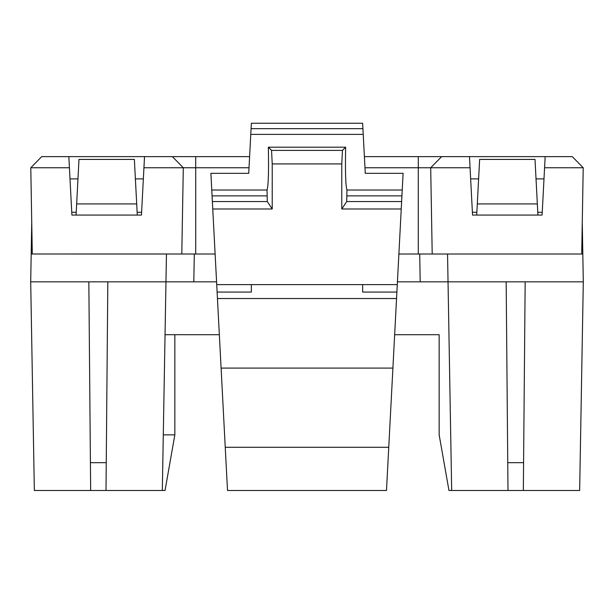 <?xml version="1.0" encoding="UTF-8"?>
<svg xmlns="http://www.w3.org/2000/svg" width="614" height="614" viewBox="0 0 614 614"><rect width="100%" height="100%" fill="white"/><g stroke="black" fill="none" stroke-linecap="round" stroke-linejoin="round"><path stroke-width="0.92" d="M90.419 462.68L106.253 462.68L106.007 490.502L90.657 490.502L88.838 281.834M106.007 490.502L162.326 490.502L163.293 434.858L174.844 434.858L174.844 334.699M174.844 434.858L165.036 490.502L162.326 490.502L165.964 281.834L216.581 281.834M215.123 254.012L31.184 254.004L30.7 281.834L34.346 490.502L90.657 490.502M31.184 254.004L31.736 222.422M166.455 254.012L165.964 281.834L30.7 281.834M137.137 212.283L141.604 212.283L141.458 215.061L137.283 215.061L134.366 159.417L78.991 159.417L76.075 215.061L71.899 215.061L71.754 212.283L76.22 212.283M537.78 212.283L542.246 212.283L542.101 215.061L545.163 156.631L572.279 156.631L583.216 167.76L581.711 254.012L398.877 254.012M545.163 156.631L469.48 156.631L472.542 215.061L476.717 215.061L472.542 215.061L472.396 212.283L476.863 212.283M32.289 254.012L30.784 167.76L69.42 167.76L71.899 215.061L141.458 215.061L144.52 156.631L249.606 156.631L250.773 134.397L363.227 134.397L364.394 156.631L469.48 156.631M144.52 156.631L68.837 156.631L69.42 167.76M30.784 167.76L41.721 156.631L68.837 156.631M507.747 462.68L523.581 462.68L523.343 490.502L507.993 490.502L506.174 281.834M523.343 490.502L579.654 490.502L583.3 281.834L582.816 254.004L581.711 254.004M394.649 334.699L439.156 334.699L439.156 434.858L448.964 490.502L507.993 490.502M451.674 490.502L448.036 281.834L583.3 281.834M447.545 254.012L448.036 281.834L420.191 281.834L448.036 281.834M582.264 222.422L582.816 254.004M542.101 215.061L476.717 215.061L479.634 159.417L535.009 159.417L537.925 215.061L542.101 215.061M143.354 178.889L135.387 178.889M77.97 178.889L70.004 178.889M143.937 167.76L183.302 167.76L172.373 156.631M181.798 254.012L183.302 167.76L249.023 167.76M364.977 167.76L430.698 167.76L441.627 156.631M470.063 167.76L430.698 167.76L432.202 254.012M544.58 167.76L583.216 167.76M543.996 178.889L536.03 178.889M478.613 178.889L470.646 178.889M397.419 281.834L420.191 281.834L419.707 254.012M194.293 254.012L193.809 281.834L165.964 281.834M225.208 446.555L226.052 462.68L225.208 446.555M210.894 173.325L211.769 190.018L210.894 173.325L248.731 173.325L250.773 134.397L249.223 163.892M267.29 201.561L212.367 201.561L212.759 208.99L272.225 208.99L267.29 201.561L267.044 190.018L211.769 190.018L212.314 200.425M212.367 201.561L212.076 195.874L267.029 195.874M212.759 208.99L227.51 490.502L225.246 447.284L388.754 447.284L386.49 490.502L401.633 201.561L346.71 201.561L346.956 190.018L402.231 190.018L401.633 201.561M219.351 334.699L165.043 334.699M402.231 190.018L403.106 173.325L402.231 190.018M401.686 200.425L401.924 195.874L346.971 195.874M388.792 446.555L387.948 462.68L388.792 446.555M221.101 368.085L392.899 368.085M217.456 298.527L396.544 298.527M396.882 292.072L362.644 292.072L362.644 284.62L251.356 284.62L251.356 292.072L217.118 292.072M251.356 284.62L216.727 284.62M272.225 208.99L272.225 163.923L271.549 150.399L268.349 147.191L345.651 147.191C345.16 171.421 345.598 185.697 346.956 190.018L346.933 190.025M346.71 201.561L341.775 208.99L341.775 163.923L272.225 163.923M341.775 208.99L401.241 208.99M362.644 284.62L397.273 284.62M250.773 134.397L251.356 123.245L362.644 123.245L365.269 173.325L403.106 173.325M268.349 147.191C268.84 171.421 268.402 185.697 267.044 190.018L267.044 190.018M364.777 163.892L363.227 134.397M345.651 147.191L342.451 150.399L341.775 163.923M106.253 462.68L107.826 281.834M76.658 203.932L136.699 203.932M537.342 203.932L477.301 203.932M523.581 462.68L525.162 281.834M65.882 490.502L133.015 490.502M548.118 490.502L480.985 490.502M195.712 156.631L195.712 254.012M418.287 156.631L418.287 254.012M362.928 128.664L251.072 128.664M342.451 150.399L271.549 150.399M227.51 490.502L386.49 490.502"/></g></svg>
